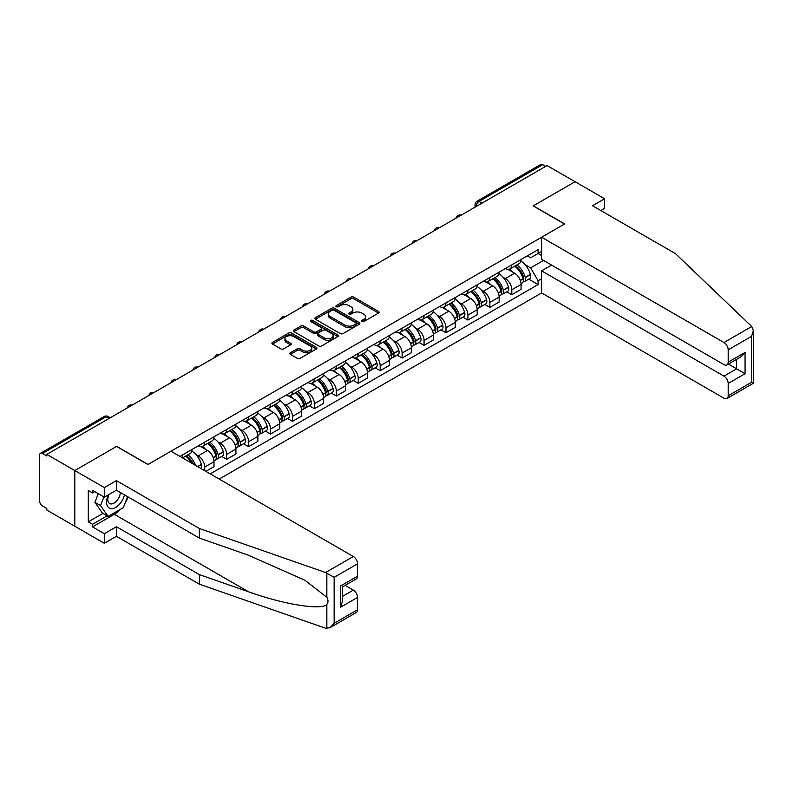 <?xml version="1.0" encoding="UTF-8"?>
<svg xmlns="http://www.w3.org/2000/svg" width="793" height="793" viewBox="0 0 793 793"><rect width="100%" height="100%" fill="white"/><g stroke="black" fill="none" stroke-linecap="round" stroke-linejoin="round"><path stroke-width="1.19" d="M361.955 321.532A1.368 0.793 0 0 0 363.888 321.532L378.548 313.066A1.953 1.13 0 0 0 379.123 312.264A1.953 1.13 0 0 0 378.548 311.471L353.708 297.127A1.953 1.13 0 0 0 350.952 297.127L336.282 305.592A1.368 0.793 0 0 0 335.885 306.148A1.368 0.793 0 0 0 336.282 306.713A1.368 0.793 0 0 0 338.214 306.713L340.118 305.612A6.245 3.608 0 0 1 348.95 305.612L351.021 306.812A6.245 3.608 0 0 1 352.845 309.359A6.245 3.608 0 0 1 351.021 311.907L349.118 313.007A1.368 0.793 0 0 0 348.722 313.562A1.368 0.793 0 0 0 349.118 314.117A1.368 0.793 0 0 0 351.051 314.117L352.954 313.027A6.245 3.608 0 0 1 361.786 313.027L363.858 314.216A6.245 3.608 0 0 1 365.682 316.774A6.245 3.608 0 0 1 363.858 319.321L361.955 320.412A1.368 0.793 0 0 0 361.558 320.977A1.368 0.793 0 0 0 361.955 321.532L361.955 320.412M290.357 352.746A1.953 1.13 0 0 0 289.792 353.539A1.953 1.13 0 0 0 290.357 354.342L297.335 358.367A1.953 1.13 0 0 0 300.091 358.367L316.377 348.96A1.953 1.13 0 0 0 316.952 348.167A1.953 1.13 0 0 0 316.377 347.364L291.537 333.02A1.953 1.13 0 0 0 288.771 333.02L272.485 342.427A1.953 1.13 0 0 0 271.92 343.22A1.953 1.13 0 0 0 272.485 344.023L280.91 348.88A1.953 1.13 0 0 0 283.666 348.88L290.635 344.856A1.953 1.13 0 0 0 291.209 344.063A1.953 1.13 0 0 0 290.635 343.26L286.461 340.851A5.224 3.013 0 0 1 284.935 338.72A5.224 3.013 0 0 1 288.156 335.935A5.224 3.013 0 0 1 293.846 336.589L310.202 346.035A5.224 3.013 0 0 1 311.728 348.167A5.224 3.013 0 0 1 308.507 350.952A5.224 3.013 0 0 1 302.817 350.298L300.091 348.722A1.953 1.13 0 0 0 297.335 348.722L290.357 352.746L290.357 354.342M46.817 454.389L547.091 165.568L575.074 181.716L533.174 205.912L564.527 224.013L148.053 464.46L116.7 446.36L74.8 470.546L46.817 454.389L46.817 456.015L42.465 453.497A3.975 2.3 -120 0 0 40.473 453.309A3.975 2.3 -120 0 0 39.65 455.123L39.65 501.067A3.975 2.3 -120 0 0 42.465 505.944L46.817 508.462L46.817 510.077L74.8 526.235L74.8 470.546L74.8 526.235L104.329 543.284L104.329 533.709L116.422 526.721L116.422 536.306L104.329 543.284M340.256 333.585A1.953 1.13 0 0 0 343.012 333.585L359.298 324.178A1.953 1.13 0 0 0 359.873 323.385A1.953 1.13 0 0 0 359.298 322.582L334.458 308.239A1.953 1.13 0 0 0 331.692 308.239L315.416 317.646A1.953 1.13 0 0 0 314.841 318.439A1.953 1.13 0 0 0 315.416 319.242L340.256 333.585M311.193 321.829A1.368 0.793 0 0 1 312.581 322.017L337.808 336.589L321.552 345.976A1.953 1.13 0 0 1 318.796 345.976L293.945 331.633L300.924 327.638L300.924 326.012L293.945 330.037A1.953 1.13 0 0 0 293.38 330.83A1.953 1.13 0 0 0 293.945 331.633L293.945 330.037M300.924 327.638A1.953 1.13 0 0 1 303.679 327.638L303.679 326.012A1.953 1.13 0 0 0 300.924 326.012M303.679 326.012L313.75 331.831A1.953 1.13 0 0 0 316.516 331.831L321.135 329.154A1.953 1.13 0 0 0 321.71 328.361A1.953 1.13 0 0 0 321.135 327.568L310.648 321.512A1.368 0.793 0 0 1 310.251 320.957A1.368 0.793 0 0 1 311.094 320.223A1.368 0.793 0 0 1 312.581 320.392L337.838 334.973A1.953 1.13 0 0 1 338.413 335.776A1.953 1.13 0 0 1 337.838 336.569L337.838 334.973M219.205 479.071L541.609 292.934L723.969 398.215A5.967 3.44 -120 0 0 726.953 398.512A5.967 3.44 -120 0 0 728.192 395.786L728.192 383.445A5.967 3.44 -120 0 0 723.969 376.14L736.628 368.834L745.063 373.701L728.192 383.445M481.995 203.147L479.041 201.442A3.975 2.3 60 0 0 477.049 201.244L540.747 164.478A3.975 2.3 60 0 1 542.739 164.666L479.041 201.442A3.975 2.3 120 0 0 476.226 206.319L476.226 206.477M545.683 166.371L542.739 164.666M511.802 264.842A9.149 5.283 60 0 1 509.909 268.946L519.187 263.593A9.149 5.283 -120 0 0 521.08 259.489M502.99 277.213L505.329 278.561A9.149 5.283 60 0 1 511.802 289.762L521.08 284.409A9.149 5.283 -120 0 0 514.617 273.208L507.966 269.372M521.08 284.409L521.08 289.356L511.802 294.718L506.767 291.814M509.909 268.946A9.149 5.283 60 0 1 505.409 268.54M511.802 289.762L511.802 294.718M489.866 277.51A9.149 5.283 60 0 1 487.973 281.614L497.251 276.261A9.149 5.283 -120 0 0 499.144 272.148M484.83 304.472L489.866 307.387L499.144 302.024L499.144 297.068A9.149 5.283 -120 0 0 492.681 285.867L486.04 282.03M487.973 281.614A9.149 5.283 60 0 1 483.472 281.198M481.064 289.881L483.403 291.229A9.149 5.283 60 0 1 489.866 302.43L489.866 307.387M467.929 290.169A9.149 5.283 60 0 1 466.036 294.282L475.314 288.92A9.149 5.283 -120 0 0 477.208 284.816M462.904 317.141L467.929 320.045L477.208 314.692L477.208 309.736A9.149 5.283 -120 0 0 470.745 298.535L464.103 294.699M466.036 294.282A9.149 5.283 60 0 1 461.536 293.866M459.127 302.539L461.467 303.888A9.149 5.283 60 0 1 467.929 315.099L467.929 320.045M445.993 302.837A9.149 5.283 60 0 1 444.1 306.941L453.388 301.588A9.149 5.283 -120 0 0 455.281 297.474M440.967 329.809L445.993 332.713L455.281 327.35L455.281 322.404A9.149 5.283 -120 0 0 448.808 311.193L442.167 307.367M444.1 306.941A9.149 5.283 60 0 1 439.6 306.524M437.191 315.208L439.53 316.556A9.149 5.283 60 0 1 445.993 327.757L445.993 332.713M424.067 315.495A9.149 5.283 60 0 1 422.173 319.609L431.451 314.246A9.149 5.283 -120 0 0 433.345 310.142M419.031 342.467L424.067 345.371L433.345 340.019L433.345 335.062A9.149 5.283 -120 0 0 426.872 323.861L420.231 320.025M422.173 319.609A9.149 5.283 60 0 1 417.663 319.192M415.254 327.866L417.594 329.214A9.149 5.283 60 0 1 424.067 340.425L424.067 345.371M402.13 328.163A9.149 5.283 60 0 1 400.237 332.267L409.515 326.914A9.149 5.283 -120 0 0 411.408 322.801M397.095 355.135L402.13 358.039L411.408 352.677L411.408 347.731A9.149 5.283 -120 0 0 404.945 336.529L398.304 332.693M400.237 332.267A9.149 5.283 60 0 1 395.737 331.861M393.318 340.534L395.657 341.882A9.149 5.283 60 0 1 402.13 353.083L402.13 358.039M380.194 340.831A9.149 5.283 60 0 1 378.301 344.935L387.579 339.573A9.149 5.283 -120 0 0 389.472 335.469M375.158 367.793L380.194 370.698L389.472 365.345L389.472 360.389A9.149 5.283 -120 0 0 383.009 349.188L376.368 345.351M378.301 344.935A9.149 5.283 60 0 1 373.8 344.519M371.392 353.192L373.731 354.55A9.149 5.283 60 0 1 380.194 365.751L380.194 370.698M358.258 353.49A9.149 5.283 60 0 1 356.364 357.593L365.642 352.241A9.149 5.283 -120 0 0 367.536 348.137M353.232 380.462L358.258 383.366L367.536 378.003L367.536 373.057A9.149 5.283 -120 0 0 361.073 361.856L354.431 358.02M356.364 357.593A9.149 5.283 60 0 1 351.864 357.187M349.455 365.86L351.795 367.209A9.149 5.283 60 0 1 358.258 378.41L358.258 383.366M336.321 366.158A9.149 5.283 60 0 1 334.428 370.262L343.716 364.899A9.149 5.283 -120 0 0 345.609 360.795M331.296 393.12L336.331 396.024L345.609 390.671L345.609 385.715A9.149 5.283 -120 0 0 339.136 374.514L332.495 370.678M334.428 370.262A9.149 5.283 60 0 1 329.928 369.845M327.519 378.519L329.858 379.877A9.149 5.283 60 0 1 336.331 391.078L336.331 396.024M314.395 378.816A9.149 5.283 60 0 1 312.501 382.92L321.78 377.567A9.149 5.283 -120 0 0 323.673 373.463M309.359 405.788L314.395 408.692L323.673 403.33L323.673 398.383A9.149 5.283 -120 0 0 317.2 387.182L310.559 383.346M312.501 382.92A9.149 5.283 60 0 1 307.991 382.513M305.583 391.187L307.922 392.535A9.149 5.283 60 0 1 314.395 403.736L314.395 408.692M292.458 391.484A9.149 5.283 60 0 1 290.565 395.588L299.843 390.225A9.149 5.283 -120 0 0 301.736 386.122M287.423 418.446L292.458 421.351L301.736 415.998L301.736 411.042A9.149 5.283 -120 0 0 295.274 399.841L288.632 396.004M290.565 395.588A9.149 5.283 60 0 1 286.065 395.172M283.646 403.845L285.986 405.203A9.149 5.283 60 0 1 292.458 416.404L292.458 421.351M270.522 404.143A9.149 5.283 60 0 1 268.629 408.246L277.907 402.894A9.149 5.283 -120 0 0 279.8 398.79M265.486 431.114L270.522 434.019L279.8 428.666L279.8 423.71A9.149 5.283 -120 0 0 273.337 412.509L266.696 408.673M268.629 408.246A9.149 5.283 60 0 1 264.128 407.84M261.72 416.513L264.059 417.861A9.149 5.283 60 0 1 270.522 429.063L270.522 434.019M248.586 416.811A9.149 5.283 60 0 1 246.692 420.914L255.97 415.562A9.149 5.283 -120 0 0 257.864 411.448M243.56 443.773L248.586 446.687L257.874 441.324L257.874 436.368A9.149 5.283 -120 0 0 251.401 425.167L244.759 421.331M246.692 420.914A9.149 5.283 60 0 1 242.192 420.498M239.783 429.182L242.123 430.53A9.149 5.283 60 0 1 248.586 441.731L248.586 446.687M226.649 429.469A9.149 5.283 60 0 1 224.756 433.583L234.044 428.22A9.149 5.283 -120 0 0 235.937 424.116M221.624 456.441L226.659 459.345L235.937 453.993L235.937 449.036A9.149 5.283 -120 0 0 229.464 437.835L222.823 433.999M224.756 433.583A9.149 5.283 60 0 1 220.256 433.166M217.847 441.84L220.186 443.188A9.149 5.283 60 0 1 226.659 454.399L226.659 459.345M204.723 442.137A9.149 5.283 60 0 1 202.83 446.241L212.108 440.888A9.149 5.283 -120 0 0 214.001 436.774M205.843 471.359L214.001 466.651L214.001 461.704A9.149 5.283 -120 0 0 207.528 450.493L200.887 446.667M202.83 446.241A9.149 5.283 60 0 1 198.319 445.825M195.911 454.508L198.25 455.856A9.149 5.283 60 0 1 204.723 467.057L204.723 470.715M182.578 457.928L190.171 453.546A9.149 5.283 -120 0 0 192.065 449.443M182.786 454.795A9.149 5.283 60 0 1 182.112 457.66M541.609 255.505L538.09 253.482L530.646 257.784L527.335 255.871M524.926 264.545L530.646 267.846L543.512 260.421M541.609 278.73L538.09 280.752L530.646 267.846M210.204 473.877L538.09 284.568L538.09 280.752M541.609 251.45L538.09 253.482L538.09 249.666L179.971 456.421M528.703 279.146L538.09 284.568M362.5 321.72L363.858 320.947A6.245 3.608 0 0 0 365.682 318.389L365.682 316.774M352.845 309.359L352.845 310.985A6.245 3.608 0 0 1 351.021 313.532L349.663 314.315M378.529 313.076L353.708 298.753A1.953 1.13 0 0 0 350.952 298.753L336.827 306.901M359.298 322.582L359.298 324.178L334.458 309.865A1.953 1.13 0 0 0 331.692 309.865L315.436 319.252L315.416 317.646M355.849 323.94A1.368 0.793 0 0 0 356.245 323.385A1.368 0.793 0 0 0 355.849 322.82L334.041 310.232A1.368 0.793 0 0 0 332.108 310.232L330.106 311.391A6.245 3.608 0 0 0 328.282 313.939A6.245 3.608 0 0 0 330.106 316.486L345.014 325.1A6.245 3.608 0 0 0 353.847 325.1L355.849 323.94L355.849 325.566A1.368 0.793 0 0 0 356.245 325.001L356.245 323.385M328.282 313.939L328.282 315.564A6.245 3.608 0 0 0 330.106 318.112L330.106 316.486M355.849 325.566L353.847 326.716A6.245 3.608 0 0 1 345.014 326.716L330.106 318.112M303.679 327.638L313.75 333.456A1.953 1.13 0 0 0 316.516 333.456L321.135 330.78A1.953 1.13 0 0 0 321.71 329.987L321.71 328.361M324.208 337.868A5.224 3.013 0 0 0 329.898 338.522A5.224 3.013 0 0 0 333.119 335.736A5.224 3.013 0 0 0 331.593 333.605L325.834 330.275A1.953 1.13 0 0 0 323.068 330.275L318.449 332.941A1.953 1.13 0 0 0 317.874 333.744A1.953 1.13 0 0 0 318.449 334.537L324.208 337.868L324.208 339.483A5.224 3.013 0 0 0 329.898 340.138A5.224 3.013 0 0 0 333.119 337.352L333.119 335.736M317.874 333.744L317.874 335.36A1.953 1.13 0 0 0 318.449 336.163L318.449 334.537M324.208 339.483L318.449 336.163M311.728 348.167L311.728 349.782A5.224 3.013 0 0 1 308.507 352.568A5.224 3.013 0 0 1 302.817 351.914L300.091 350.347A1.953 1.13 0 0 0 297.335 350.347L290.387 354.352M284.935 338.72L284.935 340.346A5.224 3.013 0 0 0 286.461 342.477L286.461 340.851M290.635 343.26L290.635 344.856L286.461 342.477M316.377 347.364L316.377 348.96L291.537 334.646A1.953 1.13 0 0 0 288.771 334.646L272.514 344.033L272.485 342.427M515.252 265.863A12.529 7.236 60 0 1 515.321 265.903A12.529 7.236 60 0 1 523.558 277.144L523.638 277.401A2.438 1.408 60 0 1 523.251 279.314A2.438 1.408 60 0 1 523.192 279.344M514.707 266.18A15.117 8.723 60 0 1 523.013 278.65L523.083 278.908A5.026 2.894 60 0 1 522.29 282.853L521.041 283.577M523.152 281.743A5.026 2.894 -120 0 0 524.54 281.555A5.026 2.894 -120 0 0 525.333 277.609L525.263 277.352A15.117 8.723 -120 0 0 516.957 264.882M520.892 261.095A15.117 8.723 60 0 1 530.388 274.388L530.467 274.646A5.026 2.894 60 0 1 529.674 278.591L524.54 281.555M509.552 269.124A15.117 8.723 60 0 1 512.704 272.108M520.049 272.128L521.982 273.238M751.724 326.508L753.35 330.443L751.605 336.321L728.192 349.842A5.967 3.44 -120 0 0 723.969 342.526L751.724 326.508L675.467 253.641L592.51 205.744L604.603 198.765L575.074 181.716L533.312 205.833L564.666 223.933L541.609 237.246L723.969 342.526M604.603 198.765L604.603 208.341L600.807 210.541M541.609 292.934L541.609 270.849L723.969 376.14M541.609 237.246L541.609 259.321L723.969 364.611A5.967 3.44 -120 0 0 726.953 364.909A5.967 3.44 -120 0 0 728.192 362.173L728.192 349.842M551.591 265.09L541.609 270.849M728.39 364.076L736.628 368.834L736.628 359.328M728.192 362.173L745.063 352.439L740.85 356.89L726.953 364.909M728.192 395.786L751.605 382.266L752.488 382.781M116.422 526.721L199.38 574.618L199.38 584.193L325.586 628.225L329.928 627.739L334.15 623.288L357.554 609.767A5.967 3.44 60 0 1 356.325 612.503L329.928 627.739M199.38 574.618L248.407 591.727C283.24 604.385 322.265 610.669 326.845 604.355C328.371 602.432 328.371 600.073 326.845 597.288L304.938 580.268L248.407 555.199L199.38 538.09L116.422 490.193L104.329 497.171L92.513 490.352L92.513 492.949L88.301 490.52L88.301 521.853L92.513 524.292L107.144 515.846M199.38 584.193L116.422 536.306M357.554 563.823L334.15 577.334L325.586 572.536L199.38 528.505L116.422 480.617L104.329 487.596L74.8 470.546L116.561 446.439L147.914 464.539L170.971 451.227L353.341 556.517A5.967 3.44 60 0 1 357.554 563.823L357.554 576.164A5.967 3.44 60 0 1 356.325 578.89L342.427 586.909L342.427 601.292L340.683 607.17L340.683 585.898C342.963 587.216 342.963 587.216 340.683 585.898L357.554 576.164M104.329 487.596L104.329 497.171M120.506 509.265A22.373 12.916 -60 0 1 114.311 514.3L92.513 526.889L104.329 533.709M92.513 526.889L92.513 524.292M116.422 480.617L116.422 490.193M199.38 528.505L199.38 538.09M342.427 596.415L353.341 590.121A5.967 3.44 60 0 1 357.554 597.426L357.554 609.767M353.341 590.121L345.104 585.373M128.129 496.953A22.373 12.916 -60 0 1 124.957 503.406M94.763 491.65L92.513 492.949M88.301 521.853L102.921 513.408M108.354 494.852A12.926 7.464 120 0 0 106.579 502.128A12.926 7.464 120 0 0 114.39 508.055A12.926 7.464 120 0 0 124.471 494.842M109.047 494.455A8.852 5.105 120 0 0 107.798 499.501A8.852 5.105 120 0 0 109.632 503.555A8.852 5.105 120 0 0 116.383 501.245A8.852 5.105 120 0 0 120.308 492.433M127.584 496.636L123.311 507.649L108.126 516.412L102.505 513.17L94.912 502.365L98.282 493.682M108.126 516.412L100.533 505.617L103.903 496.933M94.912 502.365L100.533 505.617M493.315 278.531A12.529 7.236 60 0 1 493.385 278.561A12.529 7.236 60 0 1 501.622 289.802L501.701 290.069A2.438 1.408 60 0 1 501.315 291.973A2.438 1.408 60 0 1 501.255 292.002M492.77 278.849A15.117 8.723 60 0 1 501.077 291.309L501.146 291.576A5.026 2.894 60 0 1 500.353 295.511L499.104 296.235M501.216 294.401A5.026 2.894 -120 0 0 502.603 294.213A5.026 2.894 -120 0 0 503.396 290.278L503.327 290.01A15.117 8.723 -120 0 0 495.02 277.55M498.956 273.754A15.117 8.723 60 0 1 508.462 287.056L508.531 287.314A5.026 2.894 60 0 1 507.738 291.249L502.603 294.213M487.616 281.793A15.117 8.723 60 0 1 490.768 284.766M498.123 284.786L500.046 285.906M471.389 291.19A12.529 7.236 60 0 1 471.448 291.229A12.529 7.236 60 0 1 479.686 302.47L479.765 302.728A2.438 1.408 60 0 1 479.378 304.641A2.438 1.408 60 0 1 479.329 304.671M470.834 291.507A15.117 8.723 60 0 1 479.141 303.977L479.22 304.234A5.026 2.894 60 0 1 478.427 308.18L477.178 308.903M479.279 307.069A5.026 2.894 -120 0 0 480.667 306.881A5.026 2.894 -120 0 0 481.47 302.936L481.391 302.678A15.117 8.723 -120 0 0 473.084 290.208M477.019 286.422A15.117 8.723 60 0 1 486.525 299.714L486.595 299.972A5.026 2.894 60 0 1 485.802 303.917L480.667 306.881M465.679 294.451A15.117 8.723 60 0 1 468.841 297.434M476.187 297.454L478.11 298.564M449.453 303.858A12.529 7.236 60 0 1 449.512 303.888A12.529 7.236 60 0 1 457.759 315.128L457.829 315.396A2.438 1.408 60 0 1 457.442 317.309A2.438 1.408 60 0 1 457.392 317.329M448.897 304.175A15.117 8.723 60 0 1 457.204 316.645L457.283 316.903A5.026 2.894 60 0 1 456.49 320.838L455.241 321.561M457.343 319.728A5.026 2.894 -120 0 0 458.741 319.539A5.026 2.894 -120 0 0 459.534 315.604L459.454 315.346A15.117 8.723 -120 0 0 451.148 302.876M455.093 299.08A15.117 8.723 60 0 1 464.589 312.383L464.658 312.64A5.026 2.894 60 0 1 463.865 316.585L458.741 319.539M443.743 307.119A15.117 8.723 60 0 1 446.905 310.093M454.25 310.113L456.173 311.233M427.516 316.516A12.529 7.236 60 0 1 427.576 316.556A12.529 7.236 60 0 1 435.823 327.796L435.892 328.054A2.438 1.408 60 0 1 435.506 329.967A2.438 1.408 60 0 1 435.456 329.997M426.971 316.833A15.117 8.723 60 0 1 435.268 329.303L435.347 329.561A5.026 2.894 60 0 1 434.554 333.506L433.305 334.23M435.416 332.396A5.026 2.894 -120 0 0 436.804 332.208A5.026 2.894 -120 0 0 437.597 328.262L437.518 328.005A15.117 8.723 -120 0 0 429.221 315.535M433.156 311.748A15.117 8.723 60 0 1 442.653 325.041L442.732 325.299A5.026 2.894 60 0 1 441.939 329.244L436.804 332.208M421.817 319.777A15.117 8.723 60 0 1 424.969 322.761M432.314 322.781L434.247 323.891M405.58 329.184A12.529 7.236 60 0 1 405.649 329.214A12.529 7.236 60 0 1 413.887 340.465L413.966 340.722A2.438 1.408 60 0 1 413.579 342.635A2.438 1.408 60 0 1 413.52 342.665M405.035 329.501A15.117 8.723 60 0 1 413.341 341.971L413.411 342.229A5.026 2.894 60 0 1 412.618 346.174L411.369 346.888M413.48 345.064A5.026 2.894 -120 0 0 414.868 344.876A5.026 2.894 -120 0 0 415.661 340.931L415.591 340.673A15.117 8.723 -120 0 0 407.285 328.203M411.22 324.406A15.117 8.723 60 0 1 420.716 337.709L420.796 337.967A5.026 2.894 60 0 1 420.003 341.912L414.868 344.876M399.88 332.445A15.117 8.723 60 0 1 403.032 335.419M410.387 335.449L412.31 336.559M383.643 341.842A12.529 7.236 60 0 1 383.713 341.882A12.529 7.236 60 0 1 391.95 353.123L392.029 353.381A2.438 1.408 60 0 1 391.643 355.294A2.438 1.408 60 0 1 391.583 355.323M383.098 342.16A15.117 8.723 60 0 1 391.405 354.63L391.474 354.887A5.026 2.894 60 0 1 390.681 358.832L389.432 359.556M391.544 357.722A5.026 2.894 -120 0 0 392.931 357.534A5.026 2.894 -120 0 0 393.724 353.589L393.655 353.331A15.117 8.723 -120 0 0 385.348 340.861M389.284 337.075A15.117 8.723 60 0 1 398.79 350.367L398.859 350.625A5.026 2.894 60 0 1 398.066 354.57L392.931 357.534M377.944 345.104A15.117 8.723 60 0 1 381.096 348.087M388.451 348.107L390.374 349.217M361.717 354.511A12.529 7.236 60 0 1 361.777 354.55A12.529 7.236 60 0 1 370.014 365.791L370.093 366.049A2.438 1.408 60 0 1 369.707 367.962A2.438 1.408 60 0 1 369.657 367.992M361.162 354.828A15.117 8.723 60 0 1 369.469 367.298L369.548 367.555A5.026 2.894 60 0 1 368.755 371.501L367.506 372.214M369.607 370.39A5.026 2.894 -120 0 0 370.995 370.202A5.026 2.894 -120 0 0 371.798 366.257L371.719 365.999A15.117 8.723 -120 0 0 363.412 353.529M367.347 349.743A15.117 8.723 60 0 1 376.853 363.035L376.923 363.293A5.026 2.894 60 0 1 376.13 367.238L370.995 370.202M356.007 357.772A15.117 8.723 60 0 1 359.17 360.756M366.515 360.775L368.438 361.886M339.781 367.169A12.529 7.236 60 0 1 339.84 367.209A12.529 7.236 60 0 1 348.087 378.449L348.157 378.707A2.438 1.408 60 0 1 347.77 380.62A2.438 1.408 60 0 1 347.721 380.65M339.226 367.486A15.117 8.723 60 0 1 347.532 379.956L347.612 380.214A5.026 2.894 60 0 1 346.819 384.159L345.57 384.883M347.671 383.049A5.026 2.894 -120 0 0 349.069 382.86A5.026 2.894 -120 0 0 349.862 378.915L349.782 378.657A15.117 8.723 -120 0 0 341.476 366.188M345.421 362.401A15.117 8.723 60 0 1 354.917 375.694L354.986 375.961A5.026 2.894 60 0 1 354.193 379.897L349.069 382.86M334.071 370.44A15.117 8.723 60 0 1 337.233 373.414M344.578 373.434L346.501 374.544M317.844 379.837A12.529 7.236 60 0 1 317.904 379.877A12.529 7.236 60 0 1 326.151 391.118L326.22 391.375A2.438 1.408 60 0 1 325.844 393.288A2.438 1.408 60 0 1 325.784 393.318M317.299 380.154A15.117 8.723 60 0 1 325.606 392.624L325.675 392.882A5.026 2.894 60 0 1 324.882 396.827L323.633 397.541M325.745 395.717A5.026 2.894 -120 0 0 327.132 395.529A5.026 2.894 -120 0 0 327.925 391.583L327.846 391.326A15.117 8.723 -120 0 0 319.549 378.856M323.485 375.069A15.117 8.723 60 0 1 332.981 388.362L333.06 388.62A5.026 2.894 60 0 1 332.267 392.565L327.132 395.529M312.145 383.098A15.117 8.723 60 0 1 315.297 386.082M322.642 386.102L324.575 387.212M295.908 392.505A12.529 7.236 60 0 1 295.977 392.535A12.529 7.236 60 0 1 304.215 403.776L304.294 404.034A2.438 1.408 60 0 1 303.907 405.947A2.438 1.408 60 0 1 303.848 405.976M295.363 392.813A15.117 8.723 60 0 1 303.669 405.282L303.739 405.55A5.026 2.894 60 0 1 302.946 409.485L301.697 410.209M303.808 408.375A5.026 2.894 -120 0 0 305.196 408.187A5.026 2.894 -120 0 0 305.989 404.252L305.92 403.984A15.117 8.723 -120 0 0 297.613 391.514M301.548 387.727A15.117 8.723 60 0 1 311.044 401.02L311.124 401.288A5.026 2.894 60 0 1 310.331 405.223L305.196 408.187M290.208 395.766A15.117 8.723 60 0 1 293.36 398.74M300.716 398.76L302.639 399.88M273.972 405.164A12.529 7.236 60 0 1 274.041 405.203A12.529 7.236 60 0 1 282.278 416.444L282.358 416.702A2.438 1.408 60 0 1 281.971 418.615A2.438 1.408 60 0 1 281.911 418.645M273.426 405.481A15.117 8.723 60 0 1 281.733 417.951L281.802 418.208A5.026 2.894 60 0 1 281.009 422.154L279.76 422.877M281.872 421.043A5.026 2.894 -120 0 0 283.26 420.855A5.026 2.894 -120 0 0 284.053 416.91L283.983 416.652A15.117 8.723 -120 0 0 275.677 404.182M279.612 400.396A15.117 8.723 60 0 1 289.118 413.688L289.187 413.946A5.026 2.894 60 0 1 288.394 417.891L283.26 420.855M268.272 408.425A15.117 8.723 60 0 1 271.424 411.408M278.779 411.428L280.702 412.538M252.045 417.832A12.529 7.236 60 0 1 252.105 417.861A12.529 7.236 60 0 1 260.342 429.102L260.421 429.37A2.438 1.408 60 0 1 260.035 431.273A2.438 1.408 60 0 1 259.985 431.303M251.49 418.149A15.117 8.723 60 0 1 259.797 430.609L259.876 430.877A5.026 2.894 60 0 1 259.083 434.812L257.834 435.535M259.935 433.702A5.026 2.894 -120 0 0 261.333 433.513A5.026 2.894 -120 0 0 262.126 429.578L262.047 429.31A15.117 8.723 -120 0 0 253.74 416.85M257.675 413.054A15.117 8.723 60 0 1 267.182 426.356L267.251 426.614A5.026 2.894 60 0 1 266.458 430.549L261.333 433.513M246.336 421.093A15.117 8.723 60 0 1 249.498 424.067M256.843 424.086L258.766 425.207M230.109 430.49A12.529 7.236 60 0 1 230.168 430.53A12.529 7.236 60 0 1 238.415 441.77L238.485 442.028A2.438 1.408 60 0 1 238.098 443.941A2.438 1.408 60 0 1 238.049 443.971M229.554 430.807A15.117 8.723 60 0 1 237.86 443.277L237.94 443.535A5.026 2.894 60 0 1 237.147 447.48L235.898 448.204M237.999 446.37A5.026 2.894 -120 0 0 239.397 446.181A5.026 2.894 -120 0 0 240.19 442.236L240.11 441.979A15.117 8.723 -120 0 0 231.804 429.509M235.749 425.722A15.117 8.723 60 0 1 245.245 439.015L245.315 439.272A5.026 2.894 60 0 1 244.522 443.218L239.397 446.181M224.399 433.751A15.117 8.723 60 0 1 227.561 436.735M234.906 436.755L236.829 437.865M208.172 443.158A12.529 7.236 60 0 1 208.232 443.188A12.529 7.236 60 0 1 216.479 454.429L216.548 454.696A2.438 1.408 60 0 1 216.172 456.609A2.438 1.408 60 0 1 216.112 456.639M207.627 443.475A15.117 8.723 60 0 1 215.934 455.945L216.003 456.203A5.026 2.894 60 0 1 215.21 460.138L213.961 460.862M216.073 459.028A5.026 2.894 -120 0 0 217.46 458.84A5.026 2.894 -120 0 0 218.253 454.904L218.174 454.647A15.117 8.723 -120 0 0 209.877 442.177M213.813 438.38A15.117 8.723 60 0 1 223.309 451.683L223.388 451.941A5.026 2.894 60 0 1 222.595 455.886L217.46 458.84M202.473 446.419A15.117 8.723 60 0 1 205.625 449.393M212.97 449.423L214.903 450.533M186.236 455.816A12.529 7.236 60 0 1 186.305 455.856A12.529 7.236 60 0 1 193.472 464.212M191.876 451.048A15.117 8.723 60 0 1 201.372 464.341L201.452 464.599A5.026 2.894 60 0 1 200.807 468.445M195.633 465.461A15.117 8.723 -120 0 0 187.941 454.835M185.691 456.134A15.117 8.723 60 0 1 191.708 463.201M191.044 462.081L192.967 463.191M476.365 206.398L476.226 206.319A3.975 2.3 0 0 1 475.066 204.693L475.066 207.151M204.723 467.057L214.001 461.704M226.659 454.399L235.937 449.036M248.586 441.731L257.874 436.368M270.522 429.063L279.8 423.71M292.458 416.404L301.736 411.042M314.395 403.736L323.673 398.383M336.331 391.078L345.609 385.715M358.258 378.41L367.536 373.057M380.194 365.751L389.472 360.389M402.13 353.083L411.408 347.731M424.067 340.425L433.345 335.062M445.993 327.757L455.281 322.404M467.929 315.099L477.208 309.736M489.866 302.43L499.144 297.068M198.25 455.856L207.528 450.493M220.186 443.188L229.464 437.835M242.123 430.53L251.401 425.167M264.059 417.861L273.337 412.509M285.986 405.203L295.274 399.841M307.922 392.535L317.2 387.182M329.858 379.877L339.136 374.514M351.795 367.209L361.073 361.856M373.731 354.55L383.009 349.188M395.657 341.882L404.945 336.529M417.594 329.214L426.872 323.861M439.53 316.556L448.808 311.193M461.467 303.888L470.745 298.535M483.403 291.229L492.681 285.867M505.329 278.561L514.617 273.208M460.792 215.389A3.975 2.3 120 0 0 459.038 216.4M438.866 228.047A3.975 2.3 120 0 0 437.102 229.068M416.93 240.715A3.975 2.3 120 0 0 415.175 241.726M394.993 253.383A3.975 2.3 120 0 0 393.239 254.394M373.057 266.042A3.975 2.3 120 0 0 371.302 267.053M351.121 278.71A3.975 2.3 120 0 0 349.366 279.721M329.194 291.368A3.975 2.3 120 0 0 327.43 292.379M307.258 304.036A3.975 2.3 120 0 0 305.503 305.047M285.321 316.694A3.975 2.3 120 0 0 283.567 317.715M263.385 329.363A3.975 2.3 120 0 0 261.631 330.374M241.449 342.021A3.975 2.3 120 0 0 239.694 343.042M219.522 354.689A3.975 2.3 120 0 0 217.758 355.7M197.586 367.347A3.975 2.3 120 0 0 195.831 368.368M175.649 380.016A3.975 2.3 120 0 0 173.895 381.027M153.713 392.684A3.975 2.3 120 0 0 151.959 393.695M131.777 405.342A3.975 2.3 120 0 0 130.022 406.353M109.107 418.436L106.153 416.731L42.465 453.497M110.277 417.762L108.145 416.533A3.975 2.3 120 0 0 106.153 416.731A3.975 2.3 60 0 0 104.17 416.533L40.473 453.309M363.858 320.947L363.858 319.321M349.118 314.117L349.118 313.007M351.021 313.532L351.021 311.907M336.282 306.713L336.282 305.592M350.952 298.753L350.952 297.127M353.708 298.753L353.708 297.127M378.548 313.066L378.548 311.471M331.692 309.865L331.692 308.239M334.458 309.865L334.458 308.239M345.014 326.716L345.014 325.1M353.847 326.716L353.847 325.1M313.75 333.456L313.75 331.831M316.516 333.456L316.516 331.831M321.135 330.78L321.135 329.154M312.581 322.017L312.581 320.392M297.335 350.347L297.335 348.722M300.091 350.347L300.091 348.722M302.817 351.914L302.817 350.298M288.771 334.646L288.771 333.02M291.537 334.646L291.537 333.02M520.337 280.494L523.083 278.908M525.333 277.609L530.467 274.646M525.263 277.352L530.388 274.388M523.003 278.63L523.757 278.194M520.238 280.246L523.013 278.65M751.605 382.266L751.605 336.321M745.063 352.439L745.063 373.701M326.845 628.522L326.845 604.355M326.845 597.288L326.845 573.121M334.15 577.334L334.15 623.288M357.554 597.426L340.683 607.17M325.586 572.536L353.341 556.517M114.311 514.3L248.407 591.727M498.4 293.162L501.146 291.576M503.396 290.278L508.531 287.314M503.327 290.01L508.462 287.056M501.067 291.299L501.82 290.862M498.311 292.914L501.077 291.309M476.464 305.82L479.22 304.234M481.47 302.936L486.595 299.972M481.391 302.678L486.525 299.714M476.375 305.573L479.884 303.531M454.528 318.489L457.283 316.903M459.534 315.604L464.658 312.64M459.454 315.346L464.589 312.383M457.204 316.625L457.948 316.189M454.439 318.241L457.204 316.645M432.601 331.147L435.347 329.561M437.597 328.262L442.732 325.299M437.518 328.005L442.653 325.041M432.502 330.899L436.011 328.857M410.665 343.815L413.411 342.229M415.661 340.931L420.796 337.967M415.591 340.673L420.716 337.709M413.331 341.952L414.085 341.515M410.566 343.567L413.341 341.971M388.729 356.473L391.474 354.887M393.724 353.589L398.859 350.625M393.655 353.331L398.79 350.367M388.639 356.226L392.148 354.184M366.792 369.141L369.548 367.555M371.798 366.257L376.923 363.293M371.719 365.999L376.853 363.035M369.469 367.278L370.212 366.842M366.703 368.894L369.469 367.298M344.856 381.81L347.612 380.214M349.862 378.915L354.986 375.961M349.782 378.657L354.917 375.694M344.767 381.552L348.276 379.51M322.929 394.468L325.675 392.882M327.925 391.583L333.06 388.62M327.846 391.326L332.981 388.362M325.596 392.604L326.339 392.168M322.83 394.22L325.606 392.624M300.993 407.136L303.739 405.55M305.989 404.252L311.124 401.288M305.92 403.984L311.044 401.02M300.904 406.888L304.413 404.836M279.057 419.794L281.802 418.208M284.053 416.91L289.187 413.946M283.983 416.652L289.118 413.688M281.723 417.931L282.477 417.495M278.967 419.547L281.733 417.951M257.12 432.463L259.876 430.877M262.126 429.578L267.251 426.614M262.047 429.31L267.182 426.356M257.031 432.215L260.54 430.163M235.184 445.121L237.94 443.535M240.19 442.236L245.315 439.272M240.11 441.979L245.245 439.015M237.86 443.257L238.604 442.831M235.095 444.873L237.86 443.277M213.258 457.789L216.003 456.203M218.253 454.904L223.388 451.941M218.174 454.647L223.309 451.683M213.158 457.541L216.667 455.489M197.794 466.71L201.452 464.599M197.536 466.562L201.372 464.341M461.129 215.19A3.975 3.975 0 0 0 456.034 218.134M439.203 227.859A3.975 3.975 0 0 0 434.098 230.803M417.267 240.517A3.975 3.975 0 0 0 412.162 243.461M395.33 253.185A3.975 3.975 0 0 0 390.225 256.129M373.394 265.843A3.975 3.975 0 0 0 368.289 268.797M351.458 278.512A3.975 3.975 0 0 0 346.363 281.456M329.531 291.17A3.975 3.975 0 0 0 324.426 294.124M307.595 303.838A3.975 3.975 0 0 0 302.49 306.782M285.658 316.506A3.975 3.975 0 0 0 280.553 319.45M263.722 329.164A3.975 3.975 0 0 0 258.617 332.108M241.786 341.833A3.975 3.975 0 0 0 236.691 344.777M219.859 354.491A3.975 3.975 0 0 0 214.754 357.435M197.923 367.159A3.975 3.975 0 0 0 192.818 370.103M175.987 379.817A3.975 3.975 0 0 0 170.882 382.771M154.05 392.485A3.975 3.975 0 0 0 148.945 395.429M132.114 405.144A3.975 3.975 0 0 0 127.019 408.098M108.145 416.533A3.975 3.975 0 0 0 104.17 416.533M477.049 201.244A3.975 3.975 0 0 0 475.066 204.693M753.35 330.443L753.35 383.277L726.953 398.512"/></g></svg>
